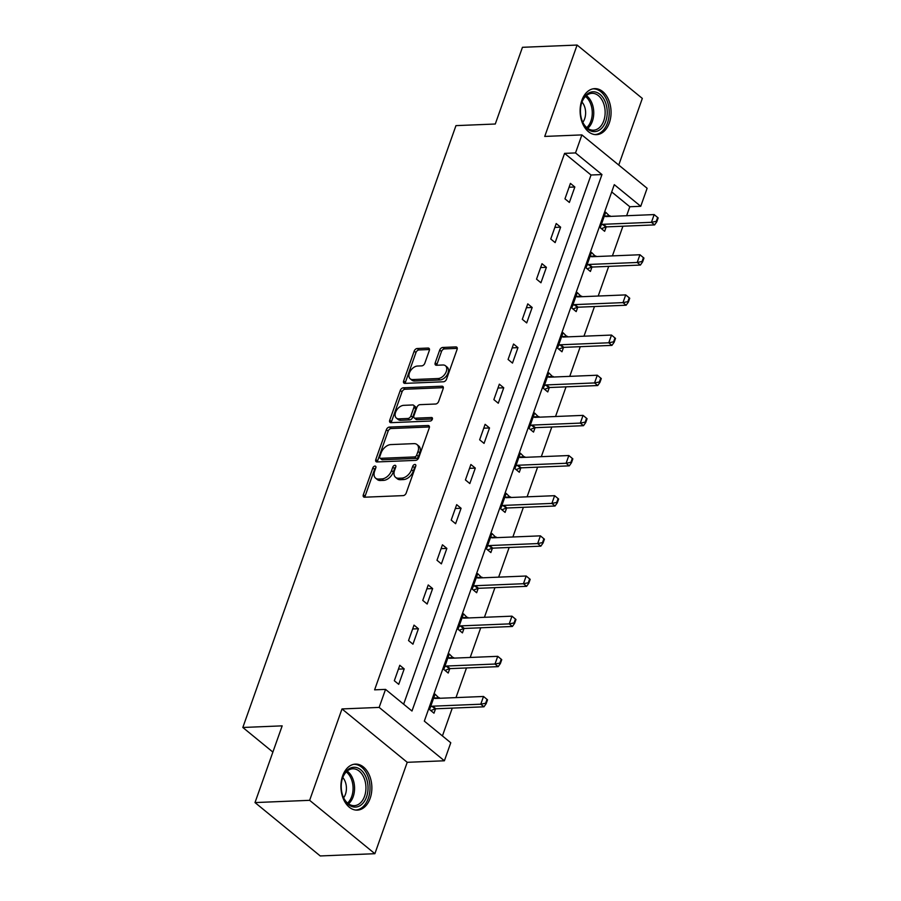<?xml version="1.0" encoding="UTF-8"?>
<svg xmlns="http://www.w3.org/2000/svg" width="901" height="901" viewBox="0 0 901 901"><rect width="100%" height="100%" fill="white"/><g stroke="black" fill="none" stroke-linecap="round" stroke-linejoin="round"><path stroke-width="1.35" d="M374.962 466.087A2.027 1.295 -50.7 0 0 372.834 467.923L363.317 494.762A2.894 1.847 -50.7 0 0 363.632 496.924A2.894 1.847 -50.7 0 0 364.567 497.206L403.186 495.618A2.894 1.847 -50.7 0 0 406.227 492.993L415.733 466.155A2.027 1.295 -50.7 0 0 415.519 464.646A2.027 1.295 -50.7 0 0 414.854 464.443A2.027 1.295 -50.7 0 0 412.726 466.279L411.498 469.748A9.269 5.902 -50.7 0 1 401.767 478.116L398.557 478.251A9.269 5.902 -50.7 0 1 395.55 477.339A9.269 5.902 -50.7 0 1 394.548 470.446L395.787 466.977A2.027 1.295 -50.7 0 0 394.548 468.543L393.309 472.011L391.552 470.57A9.269 5.902 -50.7 0 1 381.821 478.938L378.6 479.073A9.269 5.902 -50.7 0 1 375.593 478.161A9.269 5.902 -50.7 0 1 374.602 471.268L375.83 467.799A2.027 1.295 -50.7 0 0 375.616 466.29A2.027 1.295 -50.7 0 0 374.962 466.087M375.818 467.844A2.027 1.295 -50.7 0 0 374.591 469.365L365.085 496.214A2.894 1.847 -50.7 0 0 364.905 497.194M415.721 466.2A2.027 1.295 -50.7 0 0 414.494 467.72L413.266 471.189L411.498 469.748M395.787 466.977A2.027 1.295 -50.7 0 0 395.562 465.468A2.027 1.295 -50.7 0 0 394.908 465.265A2.027 1.295 -50.7 0 0 392.78 467.101L391.552 470.57M581.832 100.383A23.032 15.463 87.6 0 0 582.609 123.55A23.032 15.463 87.6 0 0 596.53 134.643A23.032 15.463 87.6 0 0 609.335 122.896A23.032 15.463 87.6 0 0 608.558 99.729A23.032 15.463 87.6 0 0 594.637 88.636A23.032 15.463 87.6 0 0 581.832 100.383M342.639 775.862A23.032 15.463 87.6 0 0 343.416 799.018A23.032 15.463 87.6 0 0 357.337 810.123A23.032 15.463 87.6 0 0 370.142 798.365A23.032 15.463 87.6 0 0 369.354 775.198A23.032 15.463 87.6 0 0 355.433 764.104A23.032 15.463 87.6 0 0 342.639 775.862M429.315 350.5A2.894 1.847 -50.7 0 0 429 348.349A2.894 1.847 -50.7 0 0 428.065 348.056L417.231 348.507A2.894 1.847 -50.7 0 0 414.19 351.12L403.637 380.932A2.894 1.847 -50.7 0 0 403.941 383.094A2.894 1.847 -50.7 0 0 404.887 383.375L443.495 381.787A2.894 1.847 -50.7 0 0 446.536 379.163L457.1 349.351A2.894 1.847 -50.7 0 0 456.784 347.2A2.894 1.847 -50.7 0 0 455.85 346.919L442.763 347.459A2.894 1.847 -50.7 0 0 439.722 350.072L435.206 362.833A2.894 1.847 -50.7 0 0 435.51 364.984A2.894 1.847 -50.7 0 0 436.456 365.265L442.943 364.995A7.749 4.933 -50.7 0 1 445.454 365.761A7.749 4.933 -50.7 0 1 445.488 373.251A7.749 4.933 -50.7 0 1 438.156 378.521L412.737 379.569A7.749 4.933 -50.7 0 1 410.214 378.803A7.749 4.933 -50.7 0 1 410.18 371.313A7.749 4.933 -50.7 0 1 417.523 366.043L421.758 365.874A2.894 1.847 -50.7 0 0 424.799 363.261L429.315 350.5M575.514 152.922L581.888 134.902L647.121 188.275L640.746 206.295L614.291 184.66L424.326 721.127L450.77 742.762L444.384 760.782L379.152 707.409L385.538 689.389L411.982 711.024L601.958 174.557L575.514 152.922L564.578 153.373L374.613 689.839L385.538 689.389M255.006 802.577L309.64 800.325L374.872 853.697L320.238 855.95L255.006 802.577L282.171 725.857L242.831 727.479L455.951 125.633L495.291 124.011L522.456 47.303L577.102 45.05L544.733 136.434L581.888 134.902M374.872 853.697L407.229 762.314L341.997 708.941L309.64 800.325M341.997 708.941L379.152 707.409M389.401 427.085A2.894 1.847 -50.7 0 0 386.36 429.698L375.807 459.521A2.894 1.847 -50.7 0 0 376.111 461.672A2.894 1.847 -50.7 0 0 377.057 461.954L415.665 460.366A2.894 1.847 -50.7 0 0 418.706 457.753L429.27 427.93A2.894 1.847 -50.7 0 0 428.955 425.779A2.894 1.847 -50.7 0 0 428.02 425.497L389.401 427.085L391.169 428.527A2.894 1.847 -50.7 0 0 388.128 431.151L377.564 460.963A2.894 1.847 -50.7 0 0 377.384 461.943M389.716 420.226L400.281 390.415A2.894 1.847 -50.7 0 1 403.321 387.802L441.929 386.202A2.894 1.847 -50.7 0 1 442.875 386.495A2.894 1.847 -50.7 0 1 443.179 388.646L438.663 401.407A2.894 1.847 -50.7 0 1 435.622 404.02L419.967 404.662A2.894 1.847 -50.7 0 0 416.926 407.275L413.919 415.744A2.894 1.847 -50.7 0 0 414.235 417.895A2.894 1.847 -50.7 0 0 415.181 418.188L431.478 417.512A2.027 1.295 -50.7 0 1 432.142 417.715A2.027 1.295 -50.7 0 1 432.142 419.675A2.027 1.295 -50.7 0 1 430.227 421.049L390.966 422.67A2.894 1.847 -50.7 0 1 390.032 422.378A2.894 1.847 -50.7 0 1 389.716 420.226L391.485 421.668L402.037 391.856L400.281 390.415M618.739 165.052L642.323 98.423L577.102 45.05M242.831 727.479L272.879 752.076M403.637 704.199L591.022 175.008L564.578 153.373M398.726 684.343L404.2 668.891L399.785 665.287L394.323 680.728L398.726 684.343M412.951 644.181L418.413 628.74L414.01 625.125L408.536 640.577L412.951 644.181M427.164 604.019L432.638 588.578L428.234 584.974L422.76 600.415L427.164 604.019M441.389 563.868L446.862 548.416L442.447 544.812L436.985 560.264L441.389 563.868M455.613 523.706L461.075 508.265L456.672 504.661L451.198 520.102L455.613 523.706M469.826 483.555L475.3 468.103L470.896 464.499L465.423 479.94L469.826 483.555M484.051 443.393L489.525 427.952L485.11 424.337L479.647 439.789L484.051 443.393M498.276 403.231L503.738 387.79L499.334 384.186L493.861 399.627L498.276 403.231M512.489 363.08L517.962 347.628L513.547 344.024L508.085 359.476L512.489 363.08M526.713 322.918L532.176 307.478L527.772 303.874L522.31 319.314L526.713 322.918M540.938 282.768L546.4 267.315L541.997 263.711L536.523 279.152L540.938 282.768M555.151 242.606L560.625 227.165L556.21 223.549L550.748 239.002L555.151 242.606M569.376 202.443L574.838 187.003L570.434 183.399L564.961 198.839L569.376 202.443M442.425 735.937L452.279 708.107M455.985 697.611L466.493 667.945M470.209 657.46L480.717 627.783M484.434 617.298L494.942 587.632M498.647 577.136L509.155 547.47M512.872 536.985L523.38 507.319M527.096 496.823L537.593 467.157M541.31 456.672L551.817 426.995M555.534 416.51L566.042 386.844M569.759 376.348L580.255 346.682M583.972 336.197L594.48 306.531M598.196 296.035L608.704 266.369M612.421 255.884L622.918 226.207M626.634 215.722L629.81 206.746L611.711 191.947M439.26 698.298L435.048 694.142L429.574 709.583L433.989 713.187L435.532 708.817M453.485 658.147L449.272 653.98L443.799 669.432L448.202 673.036L449.757 668.666M467.698 617.985L463.486 613.829L458.023 629.27L462.427 632.874L463.981 628.504M481.922 577.834L477.71 573.667L472.237 589.108L476.652 592.723L478.194 588.353M496.147 537.672L491.935 533.505L486.461 548.957L490.865 552.561L492.419 548.191M510.36 497.51L506.148 493.354L500.686 508.795L505.089 512.399L506.632 508.029M524.585 457.359L520.373 453.192L514.899 468.644L519.314 472.248L520.857 467.878M538.809 417.197L534.597 413.041L529.124 428.482L533.527 432.086L535.081 427.716M553.023 377.046L548.81 372.879L543.348 388.32L547.752 391.935L549.295 387.565M567.247 336.884L563.035 332.717L557.561 348.169L561.976 351.773L563.519 347.403M581.46 296.722L577.259 292.566L571.786 308.007L576.19 311.611L577.744 307.241M595.685 256.571L591.473 252.404L586.01 267.856L590.414 271.46L591.957 267.09M609.909 216.409L605.697 212.253L600.224 227.694L604.639 231.298L606.182 226.928M629.81 206.746L640.746 206.295M407.229 762.314L444.384 760.782M591.022 175.008L601.958 174.557M439.451 697.746L433.809 697.982M404.2 668.891L398.422 669.128M418.413 628.74L412.647 628.977M453.676 657.584L448.034 657.82M432.638 588.578L426.871 588.815M467.901 617.433L462.247 617.658M446.862 548.416L441.085 548.664M482.114 577.271L476.471 577.507M461.075 508.265L455.309 508.502M496.338 537.12L490.696 537.345M475.3 468.103L469.534 468.34M510.563 496.958L504.909 497.194M489.525 427.952L483.747 428.189M524.776 456.796L519.134 457.032M503.738 387.79L497.971 388.027M539.001 416.645L533.358 416.87M517.962 347.628L512.196 347.876M553.225 376.483L547.571 376.719M532.176 307.478L526.409 307.714M567.439 336.332L561.796 336.557M546.4 267.315L540.634 267.552M581.663 296.17L576.021 296.406M560.625 227.165L554.858 227.401M595.888 256.008L590.234 256.244M574.838 187.003L569.072 187.239M610.101 215.857L604.458 216.082M375.593 478.161L377.361 479.602A9.269 5.902 -50.7 0 0 380.368 480.515L378.6 479.073M393.309 472.011A9.269 5.902 -50.7 0 1 383.589 480.379L380.368 480.515M395.55 477.339L397.307 478.78A9.269 5.902 -50.7 0 0 400.314 479.692L398.557 478.251M413.266 471.189A9.269 5.902 -50.7 0 1 403.535 479.557L400.314 479.692M429.45 426.95L391.169 428.527M379.794 456.616A2.027 1.295 -50.7 0 0 380.008 458.125A2.027 1.295 -50.7 0 0 380.673 458.327L414.561 456.931A2.027 1.295 -50.7 0 0 416.69 455.095L417.985 451.435A9.269 5.902 -50.7 0 0 416.994 444.542A9.269 5.902 -50.7 0 0 413.987 443.63L390.82 444.587A9.269 5.902 -50.7 0 0 381.089 452.955L379.794 456.616M380.008 458.125L381.776 459.566A2.027 1.295 -50.7 0 0 382.429 459.769L380.673 458.327M416.994 444.542L418.762 445.984A9.269 5.902 -50.7 0 1 419.753 452.876L418.458 456.537A2.027 1.295 -50.7 0 1 416.33 458.372L382.429 459.769M443.36 387.667L405.078 389.243A2.894 1.847 -50.7 0 0 402.037 391.856M414.235 417.895L416.003 419.337A2.894 1.847 -50.7 0 0 416.938 419.629L432.424 418.988M403.716 405.337A7.749 4.933 -50.7 0 0 396.384 410.597A7.749 4.933 -50.7 0 0 396.406 418.098A7.749 4.933 -50.7 0 0 398.929 418.852L407.883 418.481A2.894 1.847 -50.7 0 0 410.924 415.868L413.919 407.398A2.894 1.847 -50.7 0 0 413.604 405.247A2.894 1.847 -50.7 0 0 412.669 404.966L403.716 405.337M396.406 418.098L398.174 419.539A7.749 4.933 -50.7 0 0 400.686 420.294L398.929 418.852M413.604 405.247L415.372 406.689A2.894 1.847 -50.7 0 1 415.688 408.851L412.681 417.309A2.894 1.847 -50.7 0 1 409.64 419.922L400.686 420.294M391.485 421.668A2.894 1.847 -50.7 0 0 391.304 422.648M410.214 378.803L411.982 380.245A7.749 4.933 -50.7 0 0 414.494 381.01L412.737 379.569M445.454 365.761L447.223 367.203A7.749 4.933 -50.7 0 1 447.245 374.692A7.749 4.933 -50.7 0 1 439.913 379.963L414.494 381.01M457.269 348.372L444.52 348.901A2.894 1.847 -50.7 0 0 441.479 351.514L436.962 364.274A2.894 1.847 -50.7 0 0 436.782 365.254M429.495 349.52L418.988 349.948A2.894 1.847 -50.7 0 0 415.958 352.561L405.394 382.384A2.894 1.847 -50.7 0 0 405.213 383.364M430.757 710.551L435.172 708.929A2.951 1.881 129.3 0 1 435.87 708.783L483.961 706.801L480.785 704.199L483.522 696.473L435.431 698.455A2.951 1.881 129.3 0 1 434.811 698.365L433.708 697.937M487.002 699.379L483.522 696.473L487.531 699.807L487.002 699.379L485.628 703.231L486.157 703.67L487.531 699.807M430.543 706.868L431.996 706.328A2.951 1.881 129.3 0 1 432.705 706.181L480.785 704.199L485.628 703.231M486.157 703.67L483.961 706.801M354.014 767.269A19.923 13.38 -92.4 0 1 368.025 786.922A19.923 13.38 -92.4 0 1 355.264 807.093A19.923 13.38 -92.4 0 1 342.864 796.09A19.923 13.38 -92.4 0 1 342.166 779.275A19.923 13.38 -92.4 0 1 354.014 767.269M342.752 795.774A18.448 12.389 87.6 0 0 354.116 805.663A18.448 12.389 87.6 0 0 354.307 805.663A18.448 12.389 87.6 0 0 365.93 786.855A18.448 12.389 87.6 0 0 352.967 768.79A18.448 12.389 87.6 0 0 352.787 768.79A18.448 12.389 87.6 0 0 342.087 779.59M342.785 777.529A13.132 8.819 -92.4 0 1 343.619 797.779M355.58 810.044A22.885 15.362 87.6 0 0 369.996 786.719A22.885 15.362 87.6 0 0 353.924 764.318A22.885 15.362 87.6 0 0 353.699 764.318M605.731 121.444A19.923 13.38 -92.4 0 1 593.973 131.625A19.923 13.38 -92.4 0 1 582.057 120.621A19.923 13.38 -92.4 0 1 581.37 103.795A19.923 13.38 -92.4 0 1 581.933 101.971A19.923 13.38 -92.4 0 1 599.987 94.335A19.923 13.38 -92.4 0 1 605.731 121.444M581.945 120.306A18.448 12.389 87.6 0 0 593.5 130.194A18.448 12.389 87.6 0 0 603.76 120.768A18.448 12.389 87.6 0 0 603.141 102.218A18.448 12.389 87.6 0 0 591.98 93.321A18.448 12.389 87.6 0 0 581.719 102.737A18.448 12.389 87.6 0 0 581.28 104.122M581.978 102.05A13.132 8.819 -92.4 0 1 584.636 118.831A13.132 8.819 -92.4 0 1 582.812 122.311M594.784 134.576A22.885 15.362 87.6 0 0 607.499 122.896A22.885 15.362 87.6 0 0 606.722 99.876A22.885 15.362 87.6 0 0 592.892 88.85M444.981 670.389L449.385 668.767A2.951 1.881 129.3 0 1 450.095 668.621L498.174 666.639L494.998 664.037L497.735 656.322L449.655 658.304A2.951 1.881 129.3 0 1 449.036 658.203L447.921 657.775M501.215 659.217L497.735 656.322L501.744 659.645L501.215 659.217L499.852 663.08L500.382 663.508L501.744 659.645M444.767 666.706L446.22 666.177A2.951 1.881 129.3 0 1 446.919 666.019L494.998 664.037L499.852 663.08M500.382 663.508L498.174 666.639M459.195 630.227L463.61 628.616A2.951 1.881 129.3 0 1 464.319 628.459L512.399 626.477L509.223 623.886L511.959 616.16L463.88 618.142A2.951 1.881 129.3 0 1 463.26 618.052L462.145 617.624M515.44 619.055L511.959 616.16L515.969 619.494L515.44 619.055L514.066 622.918L514.595 623.357L515.969 619.494M458.981 626.544L460.434 626.015A2.951 1.881 129.3 0 1 461.143 625.868L509.223 623.886L514.066 622.918M514.595 623.357L512.399 626.477M473.419 590.076L477.834 588.454A2.951 1.881 129.3 0 1 478.532 588.308L526.623 586.326L523.447 583.724L526.184 576.009L478.093 577.992A2.951 1.881 129.3 0 1 477.474 577.89L476.37 577.462M529.664 578.904L526.184 576.009L530.182 579.332L529.664 578.904L528.29 582.767L528.819 583.195L530.182 579.332M473.205 586.393L474.658 585.853A2.951 1.881 129.3 0 1 475.368 585.706L523.447 583.724L528.29 582.767M528.819 583.195L526.623 586.326M487.632 549.914L492.047 548.292A2.951 1.881 129.3 0 1 492.757 548.146L540.837 546.164L537.66 543.573L540.397 535.847L492.318 537.829A2.951 1.881 129.3 0 1 491.698 537.739L490.583 537.311M543.877 538.742L540.397 535.847L544.407 539.181L543.877 538.742L542.515 542.605L543.044 543.033L544.407 539.181M487.43 546.231L488.883 545.702A2.951 1.881 129.3 0 1 489.581 545.555L537.66 543.573L542.515 542.605M543.044 543.033L540.837 546.164M501.857 509.763L506.272 508.141A2.951 1.881 129.3 0 1 506.981 507.995L555.061 506.013L551.885 503.411L554.622 495.685L506.542 497.667A2.951 1.881 129.3 0 1 505.923 497.577L504.808 497.149M558.102 498.591L554.622 495.685L558.631 499.019L558.102 498.591L556.728 502.443L557.257 502.882L558.631 499.019M501.643 506.08L503.096 505.54A2.951 1.881 129.3 0 1 503.805 505.393L551.885 503.411L556.728 502.443M557.257 502.882L555.061 506.013M516.082 469.601L520.496 467.979A2.951 1.881 129.3 0 1 521.195 467.833L569.274 465.851L566.11 463.26L568.835 455.534L520.755 457.517A2.951 1.881 129.3 0 1 520.136 457.415L519.032 456.987M572.315 458.429L568.835 455.534L572.845 458.857L572.315 458.429L570.952 462.292L571.482 462.72L572.845 458.857M515.868 465.918L517.32 465.389A2.951 1.881 129.3 0 1 518.019 465.231L566.11 463.26L570.952 462.292M571.482 462.72L569.274 465.851M530.295 429.439L534.71 427.829A2.951 1.881 129.3 0 1 535.419 427.671L583.499 425.689L580.323 423.098L583.06 415.372L534.98 417.354A2.951 1.881 129.3 0 1 534.361 417.264L533.246 416.836M586.54 418.267L583.06 415.372L587.069 418.706L586.54 418.267L585.177 422.13L585.706 422.569L587.069 418.706M530.092 425.756L531.534 425.227A2.951 1.881 129.3 0 1 532.243 425.081L580.323 423.098L585.177 422.13M585.706 422.569L583.499 425.689M544.519 389.288L548.934 387.667A2.951 1.881 129.3 0 1 549.644 387.52L597.723 385.538L594.547 382.936L597.284 375.221L549.205 377.204A2.951 1.881 129.3 0 1 548.585 377.102L547.47 376.674M600.764 378.116L597.284 375.221L601.294 378.544L600.764 378.116L599.39 381.979L599.92 382.407L601.294 378.544M544.305 385.605L545.758 385.065A2.951 1.881 129.3 0 1 546.468 384.918L594.547 382.936L599.39 381.979M599.92 382.407L597.723 385.538M558.744 349.126L563.159 347.504A2.951 1.881 129.3 0 1 563.857 347.358L611.937 345.376L608.772 342.785L611.497 335.059L563.418 337.042A2.951 1.881 129.3 0 1 562.798 336.951L561.683 336.524M614.978 337.954L611.497 335.059L615.507 338.393L614.978 337.954L613.615 341.817L614.144 342.245L615.507 338.393M558.53 345.443L559.983 344.914A2.951 1.881 129.3 0 1 560.681 344.768L608.772 342.785L613.615 341.817M614.144 342.245L611.937 345.376M572.957 308.975L577.372 307.354A2.951 1.881 129.3 0 1 578.082 307.207L626.161 305.225L622.985 302.623L625.722 294.897L577.642 296.88A2.951 1.881 129.3 0 1 577.023 296.789L575.908 296.361M629.202 297.803L625.722 294.897L629.731 298.231L629.202 297.803L627.839 301.655L628.369 302.094L629.731 298.231M572.754 305.293L574.196 304.752A2.951 1.881 129.3 0 1 574.906 304.606L622.985 302.623L627.839 301.655M628.369 302.094L626.161 305.225M587.182 268.813L591.597 267.192A2.951 1.881 129.3 0 1 592.295 267.045L640.386 265.063L637.21 262.473L639.947 254.746L591.867 256.729A2.951 1.881 129.3 0 1 591.247 256.627L590.132 256.199M643.427 257.641L639.947 254.746L643.956 258.069L643.427 257.641L642.053 261.504L642.582 261.932L643.956 258.069M586.968 265.131L588.421 264.601A2.951 1.881 129.3 0 1 589.13 264.444L637.21 262.473L642.053 261.504M642.582 261.932L640.386 265.063M601.406 228.651L605.81 227.041A2.951 1.881 129.3 0 1 606.519 226.883L654.599 224.901L651.434 222.31L654.16 214.584L606.08 216.567A2.951 1.881 129.3 0 1 605.461 216.477L604.346 216.049M657.64 217.479L654.16 214.584L658.169 217.918L657.64 217.479L656.277 221.342L656.806 221.781L658.169 217.918M601.192 224.968L602.645 224.439A2.951 1.881 129.3 0 1 603.343 224.293L651.434 222.31L656.277 221.342M656.806 221.781L654.599 224.901M374.591 469.365L372.834 467.923M414.494 467.72L412.726 466.279M394.548 468.543L392.78 467.101M383.589 480.379L381.821 478.938M403.535 479.557L401.767 478.116M365.085 496.214L363.317 494.762M429.417 426.646L428.02 425.497M377.564 460.963L375.807 459.521M388.128 431.151L386.36 429.698M416.33 458.372L414.561 456.931M418.458 456.537L416.69 455.095M419.753 452.876L417.985 451.435M405.078 389.243L403.321 387.802M443.337 387.351L441.929 386.202M416.938 419.629L415.181 418.188M432.457 418.312L431.478 417.512M409.64 419.922L407.883 418.481M412.681 417.309L410.924 415.868M415.688 408.851L413.919 407.398M439.913 379.963L438.156 378.521M436.962 364.274L435.206 362.833M441.479 351.514L439.722 350.072M444.52 348.901L442.763 347.459M457.246 348.068L455.85 346.919M405.394 382.384L403.637 380.932M415.958 352.561L414.19 351.12M418.988 349.948L417.231 348.507M429.473 349.205L428.065 348.056M435.87 708.783L432.705 706.181M435.172 708.929L431.996 706.328M347.178 771.087A18.448 12.389 -92.4 0 1 354.543 787.181A18.448 12.389 -92.4 0 1 348.529 803.827M347.561 803.073A17.851 11.983 87.6 0 0 353.057 787.249A17.851 11.983 87.6 0 0 346.277 771.932M586.371 95.619A18.448 12.389 -92.4 0 1 592.374 121.241A18.448 12.389 -92.4 0 1 587.722 128.359M586.754 127.593A17.851 11.983 87.6 0 0 590.932 120.993A17.851 11.983 87.6 0 0 585.47 96.463M450.095 668.621L446.919 666.019M449.385 668.767L446.22 666.177M464.319 628.459L461.143 625.868M463.61 628.616L460.434 626.015M478.532 588.308L475.368 585.706M477.834 588.454L474.658 585.853M492.757 548.146L489.581 545.555M492.047 548.292L488.883 545.702M506.981 507.995L503.805 505.393M506.272 508.141L503.096 505.54M521.195 467.833L518.019 465.231M520.496 467.979L517.32 465.389M535.419 427.671L532.243 425.081M534.71 427.829L531.534 425.227M549.644 387.52L546.468 384.918M548.934 387.667L545.758 385.065M563.857 347.358L560.681 344.768M563.159 347.504L559.983 344.914M578.082 307.207L574.906 304.606M577.372 307.354L574.196 304.752M592.295 267.045L589.13 264.444M591.597 267.192L588.421 264.601M606.519 226.883L603.343 224.293M605.81 227.041L602.645 224.439"/></g></svg>
